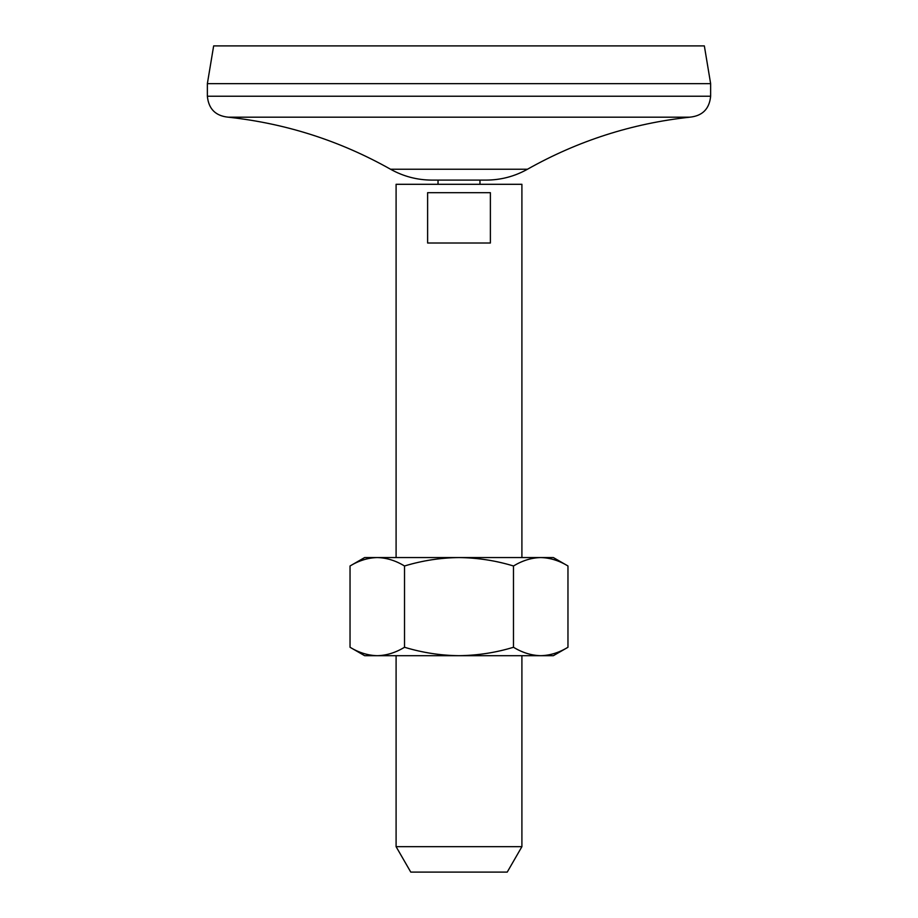 <?xml version="1.0" encoding="UTF-8"?>
<svg xmlns="http://www.w3.org/2000/svg" width="918" height="918" viewBox="0 0 918 918"><rect width="100%" height="100%" fill="white"/><g stroke="black" fill="none" stroke-linecap="round" stroke-linejoin="round"><path stroke-width="1.38" d="M350.033 647.27L364.641 655.693L377.275 655.693C367.992 655.463 358.915 652.664 350.033 647.27L350.033 565.981C358.938 560.588 368.015 557.777 377.275 557.559L459 557.559C477.693 557.8 495.846 560.611 513.483 565.981C522.376 560.588 531.453 557.777 540.725 557.559L553.359 557.559L567.967 565.981L567.967 647.27C559.062 652.664 549.985 655.475 540.725 655.693C531.43 655.463 522.353 652.664 513.483 647.27L513.483 565.981M404.517 647.27C395.624 652.664 386.547 655.475 377.275 655.693L459 655.693C440.548 655.486 422.395 652.675 404.517 647.27L404.517 565.981C422.395 560.577 440.548 557.765 459 557.559L540.725 557.559C550.008 557.788 559.085 560.588 567.967 565.981M567.967 647.27L553.359 655.693L459 655.693C477.693 655.452 495.846 652.641 513.483 647.27M490.384 243.018L427.616 243.018L427.616 192.688L490.384 192.688L490.384 243.018M396.094 846.671L521.906 846.671L507.229 872.1L410.771 872.1L396.094 846.671L396.094 655.693M396.094 557.559L396.094 184.3L521.906 184.3L521.906 557.559M710.635 83.641L207.365 83.641L213.653 45.9L704.347 45.9L710.635 83.641L710.635 96.229C709.396 108.967 702.408 115.955 689.67 117.194C632.043 123.448 577.973 140.798 527.471 169.233C514.631 176.417 500.861 180.043 486.161 180.1L431.839 180.1C417.139 180.031 403.369 176.405 390.529 169.233C340.027 140.81 285.957 123.46 228.33 117.194L689.67 117.194M207.365 83.641L207.365 96.229L710.635 96.229M228.33 117.194C215.604 115.955 208.604 108.967 207.365 96.229M438.035 180.1L438.035 184.3M350.033 565.981L364.641 557.559L377.275 557.559C386.57 557.788 395.647 560.588 404.517 565.981M390.529 169.233L527.471 169.233M521.906 655.693L521.906 846.671M479.965 180.1L479.965 184.3"/></g></svg>
